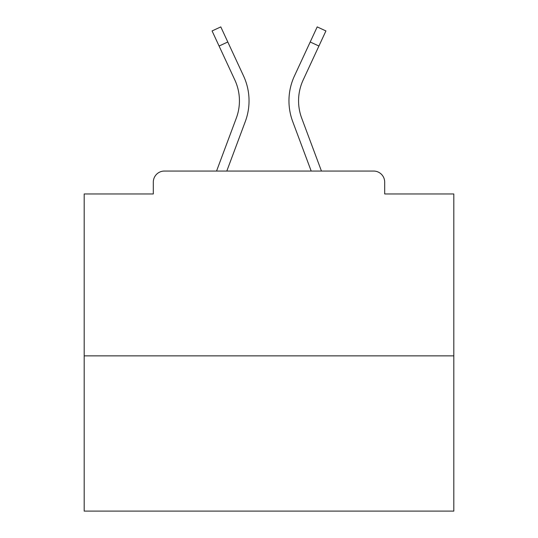 <?xml version="1.0" encoding="UTF-8"?>
<svg xmlns="http://www.w3.org/2000/svg" width="538" height="538" viewBox="0 0 538 538"><rect width="100%" height="100%" fill="white"/><g stroke="black" fill="none" stroke-linecap="round" stroke-linejoin="round"><path stroke-width="0.81" d="M384.69 193.969L384.69 182.14L384.69 193.969L453.81 193.969L453.81 511.1L84.19 511.1L84.19 193.969L153.31 193.969L153.31 182.14L153.31 193.969M453.81 355.86L84.19 355.86M384.69 182.14A11.09 11.09 0 0 0 373.601 171.05L164.399 171.05A11.09 11.09 0 0 0 153.31 182.14M373.601 171.05L326.66 171.05M211.34 171.05L164.399 171.05M245.308 121.507L226.807 171.05L245.308 121.507A59.14 59.14 0 0 0 243.546 75.932L227.796 41.991L219.08 46.033L212.08 30.942L220.795 26.9L227.796 41.991M236.303 118.145L216.552 171.05L236.303 118.145A49.53 49.53 0 0 0 239.43 100.821A49.53 49.53 0 0 1 236.303 118.145A49.53 49.53 0 0 0 239.43 100.821A49.53 49.53 0 0 1 236.303 118.145A49.53 49.53 0 0 0 239.43 100.821A49.53 49.53 0 0 1 236.303 118.145M298.57 100.821A49.53 49.53 0 0 0 301.697 118.145L321.448 171.05L301.697 118.145A49.53 49.53 0 0 1 298.57 100.821A49.53 49.53 0 0 0 301.697 118.145A49.53 49.53 0 0 1 298.57 100.821A49.53 49.53 0 0 0 301.697 118.145A49.53 49.53 0 0 1 298.57 100.821A49.53 49.53 0 0 0 301.697 118.145A49.53 49.53 0 0 1 298.57 100.821A49.53 49.53 0 0 0 301.697 118.145A49.53 49.53 0 0 1 298.57 100.821A49.53 49.53 0 0 0 301.697 118.145A49.53 49.53 0 0 1 298.57 100.821A49.53 49.53 0 0 0 301.697 118.145A49.53 49.53 0 0 1 298.57 100.821A49.53 49.53 0 0 0 301.697 118.145A49.53 49.53 0 0 1 298.57 100.821A49.53 49.53 0 0 0 301.697 118.145A49.53 49.53 0 0 1 298.57 100.821A49.53 49.53 0 0 0 301.697 118.145A49.53 49.53 0 0 1 298.57 100.821A49.53 49.53 0 0 0 301.697 118.145A49.53 49.53 0 0 1 298.57 100.821A49.53 49.53 0 0 0 301.697 118.145A49.53 49.53 0 0 1 298.57 100.821A49.53 49.53 0 0 0 301.697 118.145A49.53 49.53 0 0 1 298.57 100.821A49.53 49.53 0 0 0 301.697 118.145A49.53 49.53 0 0 1 298.57 100.821A49.53 49.53 0 0 0 301.697 118.145A49.53 49.53 0 0 1 303.17 79.98A49.53 49.53 0 0 0 298.57 100.821A49.53 49.53 0 0 1 303.17 79.98A49.53 49.53 0 0 0 298.57 100.821A49.53 49.53 0 0 1 303.17 79.98A49.53 49.53 0 0 0 298.57 100.821A49.53 49.53 0 0 1 303.17 79.98A49.53 49.53 0 0 0 298.57 100.821A49.53 49.53 0 0 1 303.17 79.98A49.53 49.53 0 0 0 298.57 100.821A49.53 49.53 0 0 1 303.17 79.98A49.53 49.53 0 0 0 298.57 100.821A49.53 49.53 0 0 1 303.17 79.98A49.53 49.53 0 0 0 298.57 100.821A49.53 49.53 0 0 1 303.17 79.98A49.53 49.53 0 0 0 298.57 100.821A49.53 49.53 0 0 1 303.17 79.98A49.53 49.53 0 0 0 298.57 100.821A49.53 49.53 0 0 1 303.17 79.98A49.53 49.53 0 0 0 298.57 100.821A49.53 49.53 0 0 1 303.17 79.98A49.53 49.53 0 0 0 298.57 100.821A49.53 49.53 0 0 1 303.17 79.98A49.53 49.53 0 0 0 298.57 100.821A49.53 49.53 0 0 1 303.17 79.98A49.53 49.53 0 0 0 298.57 100.821A49.53 49.53 0 0 1 303.17 79.98A49.53 49.53 0 0 0 298.57 100.821A49.53 49.53 0 0 1 303.17 79.98A49.53 49.53 0 0 0 298.57 100.821M292.692 121.507L311.193 171.05L292.692 121.507A59.14 59.14 0 0 1 294.454 75.932L317.205 26.9L325.92 30.942L303.17 79.98M219.08 46.033L234.83 79.98A49.53 49.53 0 0 1 239.43 100.821M318.92 46.033L310.204 41.991"/></g></svg>
